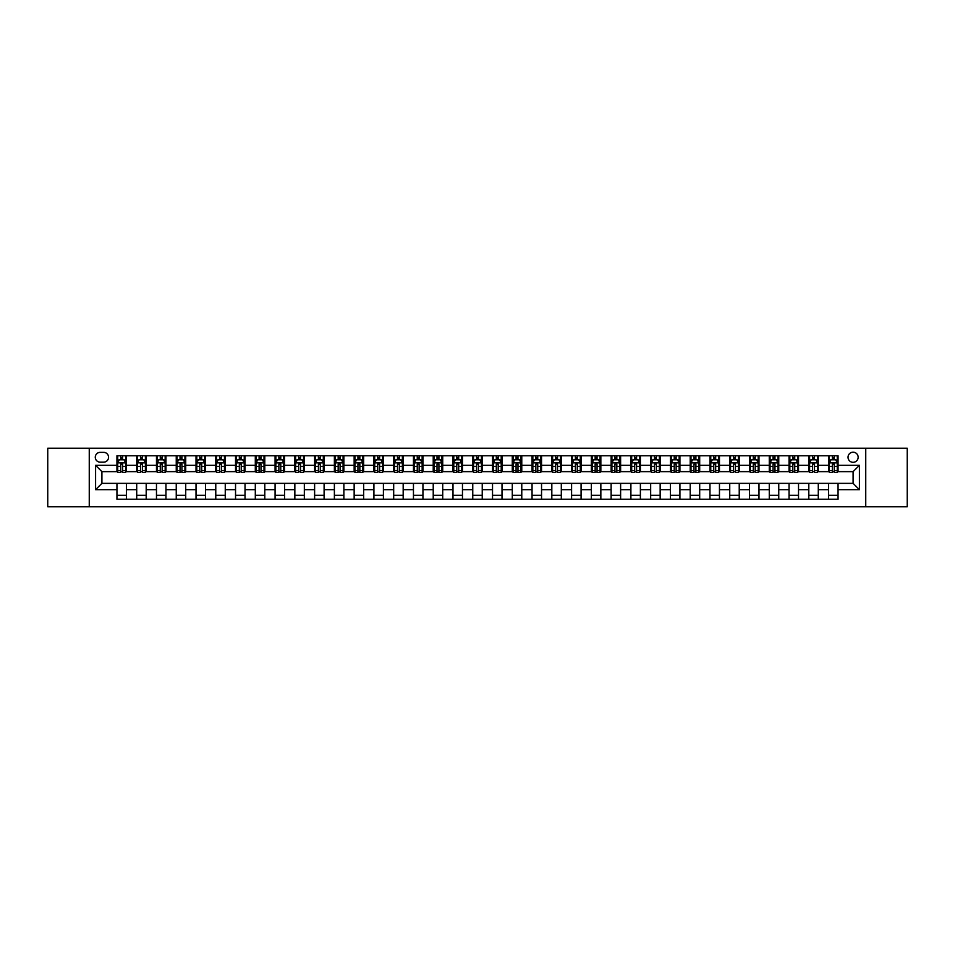 <?xml version="1.0" encoding="UTF-8"?>
<svg xmlns="http://www.w3.org/2000/svg" width="955" height="955" viewBox="0 0 955 955"><rect width="100%" height="100%" fill="white"/><g stroke="black" fill="none" stroke-linecap="round" stroke-linejoin="round"><path stroke-width="1.43" d="M853.09 452.193A5.062 5.062 0 0 0 848.028 457.254A5.062 5.062 0 0 0 853.09 462.315A5.062 5.062 0 0 0 858.151 457.254A5.062 5.062 0 0 0 853.09 452.193M865.743 506.759L907.25 506.759L907.25 448.241L865.743 448.241L865.743 506.759L89.257 506.759L89.257 448.241L47.75 448.241L47.75 506.759L89.257 506.759M100.18 462.16L103.653 462.16A4.906 4.906 0 0 0 108.56 457.254A4.906 4.906 0 0 0 103.653 452.36L100.18 452.36A4.906 4.906 0 0 0 95.273 457.254A4.906 4.906 0 0 0 100.18 462.16M865.743 448.241L89.257 448.241M116.94 489.676L95.584 489.676L95.584 465.324L116.94 465.324L116.94 471.651L101.91 471.651L101.91 483.349L116.94 483.349L116.94 499.25L838.06 499.25L838.06 483.349L853.09 483.349L853.09 471.651L838.06 471.651L838.06 465.324L859.416 465.324L859.416 489.676L838.06 489.676M838.06 465.324L838.06 455.75L116.94 455.75L116.94 465.324M828.57 455.75L828.57 471.651L829.37 471.651M832.366 471.651L834.264 471.651M837.272 471.651L838.06 471.651M828.57 471.651L817.504 471.651M808.801 455.75L808.801 471.651L809.601 471.651M812.598 471.651L814.496 471.651M808.801 471.651L797.735 471.651M789.045 455.75L789.045 471.651L789.833 471.651M792.829 471.651L794.727 471.651M789.045 471.651L777.967 471.651M769.276 455.75L769.276 471.651L770.064 471.651M773.073 471.651L774.959 471.651M769.276 471.651L758.198 471.651M749.508 455.75L749.508 471.651L750.296 471.651M753.304 471.651L755.202 471.651M749.508 471.651L738.43 471.651M729.739 455.75L729.739 471.651L730.527 471.651M733.536 471.651L735.434 471.651M729.739 471.651L718.661 471.651M709.971 455.75L709.971 471.651L710.759 471.651M713.767 471.651L715.665 471.651M709.971 471.651L698.893 471.651M690.202 455.75L690.202 471.651L690.99 471.651M693.999 471.651L695.897 471.651M690.202 471.651L679.136 471.651M670.434 455.75L670.434 471.651L671.222 471.651M674.23 471.651L676.128 471.651M670.434 471.651L659.368 471.651M650.665 455.75L650.665 471.651L651.453 471.651M654.462 471.651L656.36 471.651M650.665 471.651L639.599 471.651M630.897 455.75L630.897 471.651L631.685 471.651M634.693 471.651L636.591 471.651M630.897 471.651L619.831 471.651M611.128 455.75L611.128 471.651L611.916 471.651M614.925 471.651L616.823 471.651M611.128 471.651L600.062 471.651M591.36 455.75L591.36 471.651L592.148 471.651M595.156 471.651L597.054 471.651M591.36 471.651L580.294 471.651M571.591 455.75L571.591 471.651L572.379 471.651M575.388 471.651L577.286 471.651M571.591 471.651L560.525 471.651M551.823 455.75L551.823 471.651L552.623 471.651M555.619 471.651L557.517 471.651M551.823 471.651L540.757 471.651M532.054 455.75L532.054 471.651L532.854 471.651M535.851 471.651L537.749 471.651M532.054 471.651L520.988 471.651M512.286 455.75L512.286 471.651L513.086 471.651M516.082 471.651L517.98 471.651M512.286 471.651L501.22 471.651M492.529 455.75L492.529 471.651L493.317 471.651M496.314 471.651L498.212 471.651M492.529 471.651L481.451 471.651M472.761 455.75L472.761 471.651L473.549 471.651M476.557 471.651L478.443 471.651M472.761 471.651L461.683 471.651M452.992 455.75L452.992 471.651L453.78 471.651M456.788 471.651L458.687 471.651M452.992 471.651L441.914 471.651M433.224 455.75L433.224 471.651L434.012 471.651M437.02 471.651L438.918 471.651M433.224 471.651L422.146 471.651M413.455 455.75L413.455 471.651L414.243 471.651M417.251 471.651L419.15 471.651M413.455 471.651L402.377 471.651M393.687 455.75L393.687 471.651L394.475 471.651M397.483 471.651L399.381 471.651M393.687 471.651L382.621 471.651M373.918 455.75L373.918 471.651L374.706 471.651M377.714 471.651L379.613 471.651M373.918 471.651L362.852 471.651M354.15 455.75L354.15 471.651L354.938 471.651M357.946 471.651L359.844 471.651M354.15 471.651L343.084 471.651M334.381 455.75L334.381 471.651L335.169 471.651M338.177 471.651L340.076 471.651M334.381 471.651L323.315 471.651M314.613 455.75L314.613 471.651L315.401 471.651M318.409 471.651L320.307 471.651M314.613 471.651L303.547 471.651M294.844 455.75L294.844 471.651L295.632 471.651M298.64 471.651L300.538 471.651M294.844 471.651L283.778 471.651M275.076 455.75L275.076 471.651L275.864 471.651M278.872 471.651L280.77 471.651M275.076 471.651L264.01 471.651M255.307 455.75L255.307 471.651L256.107 471.651M259.103 471.651L261.002 471.651M255.307 471.651L244.241 471.651M235.539 455.75L235.539 471.651L236.339 471.651M239.335 471.651L241.233 471.651M235.539 471.651L224.473 471.651M215.77 455.75L215.77 471.651L216.57 471.651M219.566 471.651L221.465 471.651M215.77 471.651L204.704 471.651M196.014 455.75L196.014 471.651L196.802 471.651M199.798 471.651L201.696 471.651M196.014 471.651L184.936 471.651M176.245 455.75L176.245 471.651L177.033 471.651M180.041 471.651L181.928 471.651M176.245 471.651L165.167 471.651M156.477 455.75L156.477 471.651L157.265 471.651M160.273 471.651L162.171 471.651M156.477 471.651L145.399 471.651M136.708 455.75L136.708 471.651L137.496 471.651M140.504 471.651L142.402 471.651M136.708 471.651L125.63 471.651M116.94 471.651L117.728 471.651M120.736 471.651L122.634 471.651M116.94 483.349L126.43 483.349L126.43 499.25M838.06 483.349L126.43 483.349M126.43 455.75L126.43 471.651M116.94 459.713L117.728 459.713M120.736 459.713L122.634 459.713M125.63 459.713L126.43 459.713M116.94 495.287L126.43 495.287M136.708 483.349L136.708 499.25M146.199 455.75L146.199 471.651M136.708 459.713L137.496 459.713M140.504 459.713L142.402 459.713M145.399 459.713L146.199 459.713M146.199 483.349L146.199 499.25M136.708 495.287L146.199 495.287M156.477 483.349L156.477 499.25M165.955 483.349L165.955 499.25M156.477 495.287L165.955 495.287M165.955 455.75L165.955 471.651M156.477 459.713L157.265 459.713M160.273 459.713L162.171 459.713M165.167 459.713L165.955 459.713M176.245 483.349L176.245 499.25M185.724 483.349L185.724 499.25M176.245 495.287L185.724 495.287M185.724 455.75L185.724 471.651M176.245 459.713L177.033 459.713M180.041 459.713L181.928 459.713M184.936 459.713L185.724 459.713M196.014 483.349L196.014 499.25M205.492 483.349L205.492 499.25M196.014 495.287L205.492 495.287M205.492 455.75L205.492 471.651M196.014 459.713L196.802 459.713M199.798 459.713L201.696 459.713M204.704 459.713L205.492 459.713M215.77 483.349L215.77 499.25M225.261 483.349L225.261 499.25M215.77 495.287L225.261 495.287M225.261 455.75L225.261 471.651M215.77 459.713L216.57 459.713M219.566 459.713L221.465 459.713M224.473 459.713L225.261 459.713M235.539 483.349L235.539 499.25M245.029 483.349L245.029 499.25M235.539 495.287L245.029 495.287M245.029 455.75L245.029 471.651M235.539 459.713L236.339 459.713M239.335 459.713L241.233 459.713M244.241 459.713L245.029 459.713M255.307 483.349L255.307 499.25M264.798 483.349L264.798 499.25M255.307 495.287L264.798 495.287M264.798 455.75L264.798 471.651M255.307 459.713L256.107 459.713M259.103 459.713L261.002 459.713M264.01 459.713L264.798 459.713M275.076 483.349L275.076 499.25M284.566 483.349L284.566 499.25M275.076 495.287L284.566 495.287M284.566 455.75L284.566 471.651M275.076 459.713L275.864 459.713M278.872 459.713L280.77 459.713M283.778 459.713L284.566 459.713M294.844 483.349L294.844 499.25M304.335 483.349L304.335 499.25M294.844 495.287L304.335 495.287M304.335 455.75L304.335 471.651M294.844 459.713L295.632 459.713M298.64 459.713L300.538 459.713M303.547 459.713L304.335 459.713M314.613 483.349L314.613 499.25M324.103 483.349L324.103 499.25M314.613 495.287L324.103 495.287M324.103 455.75L324.103 471.651M314.613 459.713L315.401 459.713M318.409 459.713L320.307 459.713M323.315 459.713L324.103 459.713M334.381 483.349L334.381 499.25M343.872 483.349L343.872 499.25M334.381 495.287L343.872 495.287M343.872 455.75L343.872 471.651M334.381 459.713L335.169 459.713M338.177 459.713L340.076 459.713M343.084 459.713L343.872 459.713M354.15 483.349L354.15 499.25M363.64 483.349L363.64 499.25M354.15 495.287L363.64 495.287M363.64 455.75L363.64 471.651M354.15 459.713L354.938 459.713M357.946 459.713L359.844 459.713M362.852 459.713L363.64 459.713M373.918 483.349L373.918 499.25M383.409 483.349L383.409 499.25M373.918 495.287L383.409 495.287M383.409 455.75L383.409 471.651M373.918 459.713L374.706 459.713M377.714 459.713L379.613 459.713M382.621 459.713L383.409 459.713M393.687 483.349L393.687 499.25M403.177 483.349L403.177 499.25M393.687 495.287L403.177 495.287M403.177 455.75L403.177 471.651M393.687 459.713L394.475 459.713M397.483 459.713L399.381 459.713M402.377 459.713L403.177 459.713M413.455 483.349L413.455 499.25M422.946 483.349L422.946 499.25M413.455 495.287L422.946 495.287M422.946 455.75L422.946 471.651M413.455 459.713L414.243 459.713M417.251 459.713L419.15 459.713M422.146 459.713L422.946 459.713M433.224 483.349L433.224 499.25M442.714 483.349L442.714 499.25M433.224 495.287L442.714 495.287M442.714 455.75L442.714 471.651M433.224 459.713L434.012 459.713M437.02 459.713L438.918 459.713M441.914 459.713L442.714 459.713M452.992 483.349L452.992 499.25M462.471 483.349L462.471 499.25M452.992 495.287L462.471 495.287M462.471 455.75L462.471 471.651M452.992 459.713L453.78 459.713M456.788 459.713L458.687 459.713M461.683 459.713L462.471 459.713M472.761 483.349L472.761 499.25M482.239 483.349L482.239 499.25M472.761 495.287L482.239 495.287M482.239 455.75L482.239 471.651M472.761 459.713L473.549 459.713M476.557 459.713L478.443 459.713M481.451 459.713L482.239 459.713M492.529 483.349L492.529 499.25M502.008 483.349L502.008 499.25M492.529 495.287L502.008 495.287M502.008 455.75L502.008 471.651M492.529 459.713L493.317 459.713M496.314 459.713L498.212 459.713M501.22 459.713L502.008 459.713M512.286 483.349L512.286 499.25M521.776 483.349L521.776 499.25M512.286 495.287L521.776 495.287M521.776 455.75L521.776 471.651M512.286 459.713L513.086 459.713M516.082 459.713L517.98 459.713M520.988 459.713L521.776 459.713M532.054 483.349L532.054 499.25M541.545 483.349L541.545 499.25M532.054 495.287L541.545 495.287M541.545 455.75L541.545 471.651M532.054 459.713L532.854 459.713M535.851 459.713L537.749 459.713M540.757 459.713L541.545 459.713M551.823 483.349L551.823 499.25M561.313 483.349L561.313 499.25M551.823 495.287L561.313 495.287M561.313 455.75L561.313 471.651M551.823 459.713L552.623 459.713M555.619 459.713L557.517 459.713M560.525 459.713L561.313 459.713M571.591 483.349L571.591 499.25M581.082 483.349L581.082 499.25M571.591 495.287L581.082 495.287M581.082 455.75L581.082 471.651M571.591 459.713L572.379 459.713M575.388 459.713L577.286 459.713M580.294 459.713L581.082 459.713M591.36 483.349L591.36 499.25M600.85 483.349L600.85 499.25M591.36 495.287L600.85 495.287M600.85 455.75L600.85 471.651M591.36 459.713L592.148 459.713M595.156 459.713L597.054 459.713M600.062 459.713L600.85 459.713M611.128 483.349L611.128 499.25M620.619 483.349L620.619 499.25M611.128 495.287L620.619 495.287M620.619 455.75L620.619 471.651M611.128 459.713L611.916 459.713M614.925 459.713L616.823 459.713M619.831 459.713L620.619 459.713M630.897 483.349L630.897 499.25M640.387 483.349L640.387 499.25M630.897 495.287L640.387 495.287M640.387 455.75L640.387 471.651M630.897 459.713L631.685 459.713M634.693 459.713L636.591 459.713M639.599 459.713L640.387 459.713M650.665 483.349L650.665 499.25M660.156 483.349L660.156 499.25M650.665 495.287L660.156 495.287M660.156 455.75L660.156 471.651M650.665 459.713L651.453 459.713M654.462 459.713L656.36 459.713M659.368 459.713L660.156 459.713M670.434 483.349L670.434 499.25M679.924 483.349L679.924 499.25M670.434 495.287L679.924 495.287M679.924 455.75L679.924 471.651M670.434 459.713L671.222 459.713M674.23 459.713L676.128 459.713M679.136 459.713L679.924 459.713M690.202 483.349L690.202 499.25M699.693 483.349L699.693 499.25M690.202 495.287L699.693 495.287M699.693 455.75L699.693 471.651M690.202 459.713L690.99 459.713M693.999 459.713L695.897 459.713M698.893 459.713L699.693 459.713M709.971 483.349L709.971 499.25M719.461 483.349L719.461 499.25M709.971 495.287L719.461 495.287M719.461 455.75L719.461 471.651M709.971 459.713L710.759 459.713M713.767 459.713L715.665 459.713M718.661 459.713L719.461 459.713M729.739 483.349L729.739 499.25M739.23 483.349L739.23 499.25M729.739 495.287L739.23 495.287M739.23 455.75L739.23 471.651M729.739 459.713L730.527 459.713M733.536 459.713L735.434 459.713M738.43 459.713L739.23 459.713M749.508 483.349L749.508 499.25M758.986 483.349L758.986 499.25M749.508 495.287L758.986 495.287M758.986 455.75L758.986 471.651M749.508 459.713L750.296 459.713M753.304 459.713L755.202 459.713M758.198 459.713L758.986 459.713M769.276 483.349L769.276 499.25M778.755 483.349L778.755 499.25M769.276 495.287L778.755 495.287M778.755 455.75L778.755 471.651M769.276 459.713L770.064 459.713M773.073 459.713L774.959 459.713M777.967 459.713L778.755 459.713M789.045 483.349L789.045 499.25M798.523 483.349L798.523 499.25M789.045 495.287L798.523 495.287M798.523 455.75L798.523 471.651M789.045 459.713L789.833 459.713M792.829 459.713L794.727 459.713M797.735 459.713L798.523 459.713M808.801 483.349L808.801 499.25M818.292 483.349L818.292 499.25M808.801 495.287L818.292 495.287M818.292 455.75L818.292 471.651M808.801 459.713L809.601 459.713M812.598 459.713L814.496 459.713M817.504 459.713L818.292 459.713M828.57 483.349L828.57 499.25M828.57 495.287L838.06 495.287M828.57 459.713L829.37 459.713M832.366 459.713L834.264 459.713M837.272 459.713L838.06 459.713M101.91 471.651L95.584 465.324M101.91 483.349L95.584 489.676M859.416 465.324L853.09 471.651M859.416 489.676L853.09 483.349M122.634 457.815L120.736 457.815M125.63 470.612L122.634 470.612L122.634 472.594L125.63 472.594L125.63 462.948L124.055 459.785L119.303 459.785L117.728 462.948L117.728 472.594L120.736 472.594L120.736 470.612L117.728 470.612M117.728 462.948L117.728 455.75M125.63 462.948L125.63 455.75M120.736 459.785L120.736 455.75M122.634 455.75L122.634 459.785M122.634 470.612L122.634 464.142L120.736 464.142L120.736 470.612M142.402 457.815L140.504 457.815M145.399 470.612L142.402 470.612L142.402 472.594L145.399 472.594L145.399 462.948L143.823 459.785L139.072 459.785L137.496 462.948L137.496 472.594L140.504 472.594L140.504 470.612L137.496 470.612M137.496 462.948L137.496 455.75M145.399 462.948L145.399 455.75M140.504 459.785L140.504 455.75M142.402 455.75L142.402 459.785M142.402 470.612L142.402 464.142L140.504 464.142L140.504 470.612M162.171 457.815L160.273 457.815M165.167 470.612L162.171 470.612L162.171 472.594L165.167 472.594L165.167 462.948L163.591 459.785L158.84 459.785L157.265 462.948L157.265 472.594L160.273 472.594L160.273 470.612L157.265 470.612M157.265 462.948L157.265 455.75M165.167 462.948L165.167 455.75M160.273 459.785L160.273 455.75M162.171 455.75L162.171 459.785M162.171 470.612L162.171 464.142L160.273 464.142L160.273 470.612M181.928 457.815L180.041 457.815M184.936 470.612L181.928 470.612L181.928 472.594L184.936 472.594L184.936 462.948L183.36 459.785L178.609 459.785L177.033 462.948L177.033 472.594L180.041 472.594L180.041 470.612L177.033 470.612M177.033 462.948L177.033 455.75M184.936 462.948L184.936 455.75M180.041 459.785L180.041 455.75M181.928 455.75L181.928 459.785M181.928 470.612L181.928 464.142L180.041 464.142L180.041 470.612M201.696 457.815L199.798 457.815M204.704 470.612L201.696 470.612L201.696 472.594L204.704 472.594L204.704 462.948L203.129 459.785L198.377 459.785L196.802 462.948L196.802 472.594L199.798 472.594L199.798 470.612L196.802 470.612M196.802 462.948L196.802 455.75M204.704 462.948L204.704 455.75M199.798 459.785L199.798 455.75M201.696 455.75L201.696 459.785M201.696 470.612L201.696 464.142L199.798 464.142L199.798 470.612M221.465 457.815L219.566 457.815M224.473 470.612L221.465 470.612L221.465 472.594L224.473 472.594L224.473 462.948L222.897 459.785L218.146 459.785L216.57 462.948L216.57 472.594L219.566 472.594L219.566 470.612L216.57 470.612M216.57 462.948L216.57 455.75M224.473 462.948L224.473 455.75M219.566 459.785L219.566 455.75M221.465 455.75L221.465 459.785M221.465 470.612L221.465 464.142L219.566 464.142L219.566 470.612M241.233 457.815L239.335 457.815M244.241 470.612L241.233 470.612L241.233 472.594L244.241 472.594L244.241 462.948L242.666 459.785L237.914 459.785L236.339 462.948L236.339 472.594L239.335 472.594L239.335 470.612L236.339 470.612M236.339 462.948L236.339 455.75M244.241 462.948L244.241 455.75M239.335 459.785L239.335 455.75M241.233 455.75L241.233 459.785M241.233 470.612L241.233 464.142L239.335 464.142L239.335 470.612M261.002 457.815L259.103 457.815M264.01 470.612L261.002 470.612L261.002 472.594L264.01 472.594L264.01 462.948L262.422 459.785L257.683 459.785L256.107 462.948L256.107 472.594L259.103 472.594L259.103 470.612L256.107 470.612M256.107 462.948L256.107 455.75M264.01 462.948L264.01 455.75M259.103 459.785L259.103 455.75M261.002 455.75L261.002 459.785M261.002 470.612L261.002 464.142L259.103 464.142L259.103 470.612M280.77 457.815L278.872 457.815M283.778 470.612L280.77 470.612L280.77 472.594L283.778 472.594L283.778 462.948L282.191 459.785L277.451 459.785L275.864 462.948L275.864 472.594L278.872 472.594L278.872 470.612L275.864 470.612M275.864 462.948L275.864 455.75M283.778 462.948L283.778 455.75M278.872 459.785L278.872 455.75M280.77 455.75L280.77 459.785M280.77 470.612L280.77 464.142L278.872 464.142L278.872 470.612M300.538 457.815L298.64 457.815M303.547 470.612L300.538 470.612L300.538 472.594L303.547 472.594L303.547 462.948L301.959 459.785L297.22 459.785L295.632 462.948L295.632 472.594L298.64 472.594L298.64 470.612L295.632 470.612M295.632 462.948L295.632 455.75M303.547 462.948L303.547 455.75M298.64 459.785L298.64 455.75M300.538 455.75L300.538 459.785M300.538 470.612L300.538 464.142L298.64 464.142L298.64 470.612M320.307 457.815L318.409 457.815M323.315 470.612L320.307 470.612L320.307 472.594L323.315 472.594L323.315 462.948L321.728 459.785L316.988 459.785L315.401 462.948L315.401 472.594L318.409 472.594L318.409 470.612L315.401 470.612M315.401 462.948L315.401 455.75M323.315 462.948L323.315 455.75M318.409 459.785L318.409 455.75M320.307 455.75L320.307 459.785M320.307 470.612L320.307 464.142L318.409 464.142L318.409 470.612M340.076 457.815L338.177 457.815M343.084 470.612L340.076 470.612L340.076 472.594L343.084 472.594L343.084 462.948L341.496 459.785L336.757 459.785L335.169 462.948L335.169 472.594L338.177 472.594L338.177 470.612L335.169 470.612M335.169 462.948L335.169 455.75M343.084 462.948L343.084 455.75M338.177 459.785L338.177 455.75M340.076 455.75L340.076 459.785M340.076 470.612L340.076 464.142L338.177 464.142L338.177 470.612M359.844 457.815L357.946 457.815M362.852 470.612L359.844 470.612L359.844 472.594L362.852 472.594L362.852 462.948L361.265 459.785L356.525 459.785L354.938 462.948L354.938 472.594L357.946 472.594L357.946 470.612L354.938 470.612M354.938 462.948L354.938 455.75M362.852 462.948L362.852 455.75M357.946 459.785L357.946 455.75M359.844 455.75L359.844 459.785M359.844 470.612L359.844 464.142L357.946 464.142L357.946 470.612M379.613 457.815L377.714 457.815M382.621 470.612L379.613 470.612L379.613 472.594L382.621 472.594L382.621 462.948L381.033 459.785L376.294 459.785L374.706 462.948L374.706 472.594L377.714 472.594L377.714 470.612L374.706 470.612M374.706 462.948L374.706 455.75M382.621 462.948L382.621 455.75M377.714 459.785L377.714 455.75M379.613 455.75L379.613 459.785M379.613 470.612L379.613 464.142L377.714 464.142L377.714 470.612M399.381 457.815L397.483 457.815M402.377 470.612L399.381 470.612L399.381 472.594L402.377 472.594L402.377 462.948L400.802 459.785L396.062 459.785L394.475 462.948L394.475 472.594L397.483 472.594L397.483 470.612L394.475 470.612M394.475 462.948L394.475 455.75M402.377 462.948L402.377 455.75M397.483 459.785L397.483 455.75M399.381 455.75L399.381 459.785M399.381 470.612L399.381 464.142L397.483 464.142L397.483 470.612M419.15 457.815L417.251 457.815M422.146 470.612L419.15 470.612L419.15 472.594L422.146 472.594L422.146 462.948L420.57 459.785L415.819 459.785L414.243 462.948L414.243 472.594L417.251 472.594L417.251 470.612L414.243 470.612M414.243 462.948L414.243 455.75M422.146 462.948L422.146 455.75M417.251 459.785L417.251 455.75M419.15 455.75L419.15 459.785M419.15 470.612L419.15 464.142L417.251 464.142L417.251 470.612M438.918 457.815L437.02 457.815M441.914 470.612L438.918 470.612L438.918 472.594L441.914 472.594L441.914 462.948L440.339 459.785L435.587 459.785L434.012 462.948L434.012 472.594L437.02 472.594L437.02 470.612L434.012 470.612M434.012 462.948L434.012 455.75M441.914 462.948L441.914 455.75M437.02 459.785L437.02 455.75M438.918 455.75L438.918 459.785M438.918 470.612L438.918 464.142L437.02 464.142L437.02 470.612M458.687 457.815L456.788 457.815M461.683 470.612L458.687 470.612L458.687 472.594L461.683 472.594L461.683 462.948L460.107 459.785L455.356 459.785L453.78 462.948L453.78 472.594L456.788 472.594L456.788 470.612L453.78 470.612M453.78 462.948L453.78 455.75M461.683 462.948L461.683 455.75M456.788 459.785L456.788 455.75M458.687 455.75L458.687 459.785M458.687 470.612L458.687 464.142L456.788 464.142L456.788 470.612M478.443 457.815L476.557 457.815M481.451 470.612L478.443 470.612L478.443 472.594L481.451 472.594L481.451 462.948L479.876 459.785L475.124 459.785L473.549 462.948L473.549 472.594L476.557 472.594L476.557 470.612L473.549 470.612M473.549 462.948L473.549 455.75M481.451 462.948L481.451 455.75M476.557 459.785L476.557 455.75M478.443 455.75L478.443 459.785M478.443 470.612L478.443 464.142L476.557 464.142L476.557 470.612M498.212 457.815L496.314 457.815M501.22 470.612L498.212 470.612L498.212 472.594L501.22 472.594L501.22 462.948L499.644 459.785L494.893 459.785L493.317 462.948L493.317 472.594L496.314 472.594L496.314 470.612L493.317 470.612M493.317 462.948L493.317 455.75M501.22 462.948L501.22 455.75M496.314 459.785L496.314 455.75M498.212 455.75L498.212 459.785M498.212 470.612L498.212 464.142L496.314 464.142L496.314 470.612M517.98 457.815L516.082 457.815M520.988 470.612L517.98 470.612L517.98 472.594L520.988 472.594L520.988 462.948L519.413 459.785L514.661 459.785L513.086 462.948L513.086 472.594L516.082 472.594L516.082 470.612L513.086 470.612M513.086 462.948L513.086 455.75M520.988 462.948L520.988 455.75M516.082 459.785L516.082 455.75M517.98 455.75L517.98 459.785M517.98 470.612L517.98 464.142L516.082 464.142L516.082 470.612M537.749 457.815L535.851 457.815M540.757 470.612L537.749 470.612L537.749 472.594L540.757 472.594L540.757 462.948L539.181 459.785L534.43 459.785L532.854 462.948L532.854 472.594L535.851 472.594L535.851 470.612L532.854 470.612M532.854 462.948L532.854 455.75M540.757 462.948L540.757 455.75M535.851 459.785L535.851 455.75M537.749 455.75L537.749 459.785M537.749 470.612L537.749 464.142L535.851 464.142L535.851 470.612M557.517 457.815L555.619 457.815M560.525 470.612L557.517 470.612L557.517 472.594L560.525 472.594L560.525 462.948L558.938 459.785L554.198 459.785L552.623 462.948L552.623 472.594L555.619 472.594L555.619 470.612L552.623 470.612M552.623 462.948L552.623 455.75M560.525 462.948L560.525 455.75M555.619 459.785L555.619 455.75M557.517 455.75L557.517 459.785M557.517 470.612L557.517 464.142L555.619 464.142L555.619 470.612M577.286 457.815L575.388 457.815M580.294 470.612L577.286 470.612L577.286 472.594L580.294 472.594L580.294 462.948L578.706 459.785L573.967 459.785L572.379 462.948L572.379 472.594L575.388 472.594L575.388 470.612L572.379 470.612M572.379 462.948L572.379 455.75M580.294 462.948L580.294 455.75M575.388 459.785L575.388 455.75M577.286 455.75L577.286 459.785M577.286 470.612L577.286 464.142L575.388 464.142L575.388 470.612M597.054 457.815L595.156 457.815M600.062 470.612L597.054 470.612L597.054 472.594L600.062 472.594L600.062 462.948L598.475 459.785L593.735 459.785L592.148 462.948L592.148 472.594L595.156 472.594L595.156 470.612L592.148 470.612M592.148 462.948L592.148 455.75M600.062 462.948L600.062 455.75M595.156 459.785L595.156 455.75M597.054 455.75L597.054 459.785M597.054 470.612L597.054 464.142L595.156 464.142L595.156 470.612M616.823 457.815L614.925 457.815M619.831 470.612L616.823 470.612L616.823 472.594L619.831 472.594L619.831 462.948L618.243 459.785L613.504 459.785L611.916 462.948L611.916 472.594L614.925 472.594L614.925 470.612L611.916 470.612M611.916 462.948L611.916 455.75M619.831 462.948L619.831 455.75M614.925 459.785L614.925 455.75M616.823 455.75L616.823 459.785M616.823 470.612L616.823 464.142L614.925 464.142L614.925 470.612M636.591 457.815L634.693 457.815M639.599 470.612L636.591 470.612L636.591 472.594L639.599 472.594L639.599 462.948L638.012 459.785L633.272 459.785L631.685 462.948L631.685 472.594L634.693 472.594L634.693 470.612L631.685 470.612M631.685 462.948L631.685 455.75M639.599 462.948L639.599 455.75M634.693 459.785L634.693 455.75M636.591 455.75L636.591 459.785M636.591 470.612L636.591 464.142L634.693 464.142L634.693 470.612M656.36 457.815L654.462 457.815M659.368 470.612L656.36 470.612L656.36 472.594L659.368 472.594L659.368 462.948L657.78 459.785L653.041 459.785L651.453 462.948L651.453 472.594L654.462 472.594L654.462 470.612L651.453 470.612M651.453 462.948L651.453 455.75M659.368 462.948L659.368 455.75M654.462 459.785L654.462 455.75M656.36 455.75L656.36 459.785M656.36 470.612L656.36 464.142L654.462 464.142L654.462 470.612M676.128 457.815L674.23 457.815M679.136 470.612L676.128 470.612L676.128 472.594L679.136 472.594L679.136 462.948L677.549 459.785L672.809 459.785L671.222 462.948L671.222 472.594L674.23 472.594L674.23 470.612L671.222 470.612M671.222 462.948L671.222 455.75M679.136 462.948L679.136 455.75M674.23 459.785L674.23 455.75M676.128 455.75L676.128 459.785M676.128 470.612L676.128 464.142L674.23 464.142L674.23 470.612M695.897 457.815L693.999 457.815M698.893 470.612L695.897 470.612L695.897 472.594L698.893 472.594L698.893 462.948L697.317 459.785L692.578 459.785L690.99 462.948L690.99 472.594L693.999 472.594L693.999 470.612L690.99 470.612M690.99 462.948L690.99 455.75M698.893 462.948L698.893 455.75M693.999 459.785L693.999 455.75M695.897 455.75L695.897 459.785M695.897 470.612L695.897 464.142L693.999 464.142L693.999 470.612M715.665 457.815L713.767 457.815M718.661 470.612L715.665 470.612L715.665 472.594L718.661 472.594L718.661 462.948L717.086 459.785L712.335 459.785L710.759 462.948L710.759 472.594L713.767 472.594L713.767 470.612L710.759 470.612M710.759 462.948L710.759 455.75M718.661 462.948L718.661 455.75M713.767 459.785L713.767 455.75M715.665 455.75L715.665 459.785M715.665 470.612L715.665 464.142L713.767 464.142L713.767 470.612M735.434 457.815L733.536 457.815M738.43 470.612L735.434 470.612L735.434 472.594L738.43 472.594L738.43 462.948L736.854 459.785L732.103 459.785L730.527 462.948L730.527 472.594L733.536 472.594L733.536 470.612L730.527 470.612M730.527 462.948L730.527 455.75M738.43 462.948L738.43 455.75M733.536 459.785L733.536 455.75M735.434 455.75L735.434 459.785M735.434 470.612L735.434 464.142L733.536 464.142L733.536 470.612M755.202 457.815L753.304 457.815M758.198 470.612L755.202 470.612L755.202 472.594L758.198 472.594L758.198 462.948L756.623 459.785L751.872 459.785L750.296 462.948L750.296 472.594L753.304 472.594L753.304 470.612L750.296 470.612M750.296 462.948L750.296 455.75M758.198 462.948L758.198 455.75M753.304 459.785L753.304 455.75M755.202 455.75L755.202 459.785M755.202 470.612L755.202 464.142L753.304 464.142L753.304 470.612M774.959 457.815L773.073 457.815M777.967 470.612L774.959 470.612L774.959 472.594L777.967 472.594L777.967 462.948L776.391 459.785L771.64 459.785L770.064 462.948L770.064 472.594L773.073 472.594L773.073 470.612L770.064 470.612M770.064 462.948L770.064 455.75M777.967 462.948L777.967 455.75M773.073 459.785L773.073 455.75M774.959 455.75L774.959 459.785M774.959 470.612L774.959 464.142L773.073 464.142L773.073 470.612M794.727 457.815L792.829 457.815M797.735 470.612L794.727 470.612L794.727 472.594L797.735 472.594L797.735 462.948L796.16 459.785L791.409 459.785L789.833 462.948L789.833 472.594L792.829 472.594L792.829 470.612L789.833 470.612M789.833 462.948L789.833 455.75M797.735 462.948L797.735 455.75M792.829 459.785L792.829 455.75M794.727 455.75L794.727 459.785M794.727 470.612L794.727 464.142L792.829 464.142L792.829 470.612M814.496 457.815L812.598 457.815M817.504 470.612L814.496 470.612L814.496 472.594L817.504 472.594L817.504 462.948L815.928 459.785L811.177 459.785L809.601 462.948L809.601 472.594L812.598 472.594L812.598 470.612L809.601 470.612M809.601 462.948L809.601 455.75M817.504 462.948L817.504 455.75M812.598 459.785L812.598 455.75M814.496 455.75L814.496 459.785M814.496 470.612L814.496 464.142L812.598 464.142L812.598 470.612M834.264 457.815L832.366 457.815M837.272 470.612L834.264 470.612L834.264 472.594L837.272 472.594L837.272 462.948L835.697 459.785L830.946 459.785L829.37 462.948L829.37 472.594L832.366 472.594L832.366 470.612L829.37 470.612M829.37 462.948L829.37 455.75M837.272 462.948L837.272 455.75M832.366 459.785L832.366 455.75M834.264 455.75L834.264 459.785M834.264 470.612L834.264 464.142L832.366 464.142L832.366 470.612M136.708 489.676L126.43 489.676M136.708 465.324L126.43 465.324M156.477 465.324L146.199 465.324M156.477 489.676L146.199 489.676M176.245 465.324L165.955 465.324M176.245 489.676L165.955 489.676M196.014 465.324L185.724 465.324M196.014 489.676L185.724 489.676M215.77 465.324L205.492 465.324M215.77 489.676L205.492 489.676M235.539 465.324L225.261 465.324M235.539 489.676L225.261 489.676M255.307 465.324L245.029 465.324M255.307 489.676L245.029 489.676M275.076 465.324L264.798 465.324M275.076 489.676L264.798 489.676M294.844 465.324L284.566 465.324M294.844 489.676L284.566 489.676M314.613 465.324L304.335 465.324M314.613 489.676L304.335 489.676M334.381 465.324L324.103 465.324M334.381 489.676L324.103 489.676M354.15 465.324L343.872 465.324M354.15 489.676L343.872 489.676M373.918 465.324L363.64 465.324M373.918 489.676L363.64 489.676M393.687 465.324L383.409 465.324M393.687 489.676L383.409 489.676M413.455 465.324L403.177 465.324M413.455 489.676L403.177 489.676M433.224 465.324L422.946 465.324M433.224 489.676L422.946 489.676M452.992 465.324L442.714 465.324M452.992 489.676L442.714 489.676M472.761 465.324L462.471 465.324M472.761 489.676L462.471 489.676M492.529 465.324L482.239 465.324M492.529 489.676L482.239 489.676M512.286 465.324L502.008 465.324M512.286 489.676L502.008 489.676M532.054 465.324L521.776 465.324M532.054 489.676L521.776 489.676M551.823 465.324L541.545 465.324M551.823 489.676L541.545 489.676M571.591 465.324L561.313 465.324M571.591 489.676L561.313 489.676M591.36 465.324L581.082 465.324M591.36 489.676L581.082 489.676M611.128 465.324L600.85 465.324M611.128 489.676L600.85 489.676M630.897 465.324L620.619 465.324M630.897 489.676L620.619 489.676M650.665 465.324L640.387 465.324M650.665 489.676L640.387 489.676M670.434 465.324L660.156 465.324M670.434 489.676L660.156 489.676M690.202 465.324L679.924 465.324M690.202 489.676L679.924 489.676M709.971 465.324L699.693 465.324M709.971 489.676L699.693 489.676M729.739 465.324L719.461 465.324M729.739 489.676L719.461 489.676M749.508 465.324L739.23 465.324M749.508 489.676L739.23 489.676M769.276 465.324L758.986 465.324M769.276 489.676L758.986 489.676M789.045 465.324L778.755 465.324M789.045 489.676L778.755 489.676M808.801 465.324L798.523 465.324M808.801 489.676L798.523 489.676M828.57 465.324L818.292 465.324M828.57 489.676L818.292 489.676M125.594 462.877L117.763 462.877M117.728 459.976L119.22 459.976M124.15 459.976L125.63 459.976M120.736 466.374L117.728 466.374M125.63 466.374L122.634 466.374M122.634 458.818L120.736 458.818M145.363 462.877L137.532 462.877M137.496 459.976L138.976 459.976M143.919 459.976L145.399 459.976M140.504 466.374L137.496 466.374M145.399 466.374L142.402 466.374M142.402 458.818L140.504 458.818M165.131 462.877L157.3 462.877M157.265 459.976L158.745 459.976M163.687 459.976L165.167 459.976M160.273 466.374L157.265 466.374M165.167 466.374L162.171 466.374M162.171 458.818L160.273 458.818M184.9 462.877L177.069 462.877M177.033 459.976L178.513 459.976M183.456 459.976L184.936 459.976M180.041 466.374L177.033 466.374M184.936 466.374L181.928 466.374M181.928 458.818L180.041 458.818M204.668 462.877L196.837 462.877M196.802 459.976L198.282 459.976M203.224 459.976L204.704 459.976M199.798 466.374L196.802 466.374M204.704 466.374L201.696 466.374M201.696 458.818L199.798 458.818M224.437 462.877L216.606 462.877M216.57 459.976L218.05 459.976M222.993 459.976L224.473 459.976M219.566 466.374L216.57 466.374M224.473 466.374L221.465 466.374M221.465 458.818L219.566 458.818M244.205 462.877L236.374 462.877M236.339 459.976L237.819 459.976M242.749 459.976L244.241 459.976M239.335 466.374L236.339 466.374M244.241 466.374L241.233 466.374M241.233 458.818L239.335 458.818M263.974 462.877L256.143 462.877M256.107 459.976L257.587 459.976M262.518 459.976L264.01 459.976M259.103 466.374L256.107 466.374M264.01 466.374L261.002 466.374M261.002 458.818L259.103 458.818M283.742 462.877L275.911 462.877M275.864 459.976L277.356 459.976M282.286 459.976L283.778 459.976M278.872 466.374L275.864 466.374M283.778 466.374L280.77 466.374M280.77 458.818L278.872 458.818M303.499 462.877L295.68 462.877M295.632 459.976L297.124 459.976M302.055 459.976L303.547 459.976M298.64 466.374L295.632 466.374M303.547 466.374L300.538 466.374M300.538 458.818L298.64 458.818M323.268 462.877L315.448 462.877M315.401 459.976L316.893 459.976M321.823 459.976L323.315 459.976M318.409 466.374L315.401 466.374M323.315 466.374L320.307 466.374M320.307 458.818L318.409 458.818M343.036 462.877L335.217 462.877M335.169 459.976L336.661 459.976M341.592 459.976L343.084 459.976M338.177 466.374L335.169 466.374M343.084 466.374L340.076 466.374M340.076 458.818L338.177 458.818M362.805 462.877L354.985 462.877M354.938 459.976L356.43 459.976M361.36 459.976L362.852 459.976M357.946 466.374L354.938 466.374M362.852 466.374L359.844 466.374M359.844 458.818L357.946 458.818M382.573 462.877L374.742 462.877M374.706 459.976L376.198 459.976M381.129 459.976L382.621 459.976M377.714 466.374L374.706 466.374M382.621 466.374L379.613 466.374M379.613 458.818L377.714 458.818M402.342 462.877L394.511 462.877M394.475 459.976L395.967 459.976M400.897 459.976L402.377 459.976M397.483 466.374L394.475 466.374M402.377 466.374L399.381 466.374M399.381 458.818L397.483 458.818M422.11 462.877L414.279 462.877M414.243 459.976L415.735 459.976M420.666 459.976L422.146 459.976M417.251 466.374L414.243 466.374M422.146 466.374L419.15 466.374M419.15 458.818L417.251 458.818M441.879 462.877L434.048 462.877M434.012 459.976L435.492 459.976M440.434 459.976L441.914 459.976M437.02 466.374L434.012 466.374M441.914 466.374L438.918 466.374M438.918 458.818L437.02 458.818M461.647 462.877L453.816 462.877M453.78 459.976L455.26 459.976M460.203 459.976L461.683 459.976M456.788 466.374L453.78 466.374M461.683 466.374L458.687 466.374M458.687 458.818L456.788 458.818M481.416 462.877L473.585 462.877M473.549 459.976L475.029 459.976M479.971 459.976L481.451 459.976M476.557 466.374L473.549 466.374M481.451 466.374L478.443 466.374M478.443 458.818L476.557 458.818M501.184 462.877L493.353 462.877M493.317 459.976L494.797 459.976M499.74 459.976L501.22 459.976M496.314 466.374L493.317 466.374M501.22 466.374L498.212 466.374M498.212 458.818L496.314 458.818M520.952 462.877L513.121 462.877M513.086 459.976L514.566 459.976M519.508 459.976L520.988 459.976M516.082 466.374L513.086 466.374M520.988 466.374L517.98 466.374M517.98 458.818L516.082 458.818M540.721 462.877L532.89 462.877M532.854 459.976L534.334 459.976M539.265 459.976L540.757 459.976M535.851 466.374L532.854 466.374M540.757 466.374L537.749 466.374M537.749 458.818L535.851 458.818M560.49 462.877L552.659 462.877M552.623 459.976L554.103 459.976M559.033 459.976L560.525 459.976M555.619 466.374L552.623 466.374M560.525 466.374L557.517 466.374M557.517 458.818L555.619 458.818M580.258 462.877L572.427 462.877M572.379 459.976L573.871 459.976M578.802 459.976L580.294 459.976M575.388 466.374L572.379 466.374M580.294 466.374L577.286 466.374M577.286 458.818L575.388 458.818M600.015 462.877L592.196 462.877M592.148 459.976L593.64 459.976M598.57 459.976L600.062 459.976M595.156 466.374L592.148 466.374M600.062 466.374L597.054 466.374M597.054 458.818L595.156 458.818M619.783 462.877L611.964 462.877M611.916 459.976L613.408 459.976M618.339 459.976L619.831 459.976M614.925 466.374L611.916 466.374M619.831 466.374L616.823 466.374M616.823 458.818L614.925 458.818M639.552 462.877L631.733 462.877M631.685 459.976L633.177 459.976M638.107 459.976L639.599 459.976M634.693 466.374L631.685 466.374M639.599 466.374L636.591 466.374M636.591 458.818L634.693 458.818M659.32 462.877L651.501 462.877M651.453 459.976L652.945 459.976M657.876 459.976L659.368 459.976M654.462 466.374L651.453 466.374M659.368 466.374L656.36 466.374M656.36 458.818L654.462 458.818M679.089 462.877L671.258 462.877M671.222 459.976L672.714 459.976M677.644 459.976L679.136 459.976M674.23 466.374L671.222 466.374M679.136 466.374L676.128 466.374M676.128 458.818L674.23 458.818M698.857 462.877L691.026 462.877M690.99 459.976L692.482 459.976M697.413 459.976L698.893 459.976M693.999 466.374L690.99 466.374M698.893 466.374L695.897 466.374M695.897 458.818L693.999 458.818M718.626 462.877L710.795 462.877M710.759 459.976L712.251 459.976M717.181 459.976L718.661 459.976M713.767 466.374L710.759 466.374M718.661 466.374L715.665 466.374M715.665 458.818L713.767 458.818M738.394 462.877L730.563 462.877M730.527 459.976L732.008 459.976M736.95 459.976L738.43 459.976M733.536 466.374L730.527 466.374M738.43 466.374L735.434 466.374M735.434 458.818L733.536 458.818M758.163 462.877L750.332 462.877M750.296 459.976L751.776 459.976M756.718 459.976L758.198 459.976M753.304 466.374L750.296 466.374M758.198 466.374L755.202 466.374M755.202 458.818L753.304 458.818M777.931 462.877L770.1 462.877M770.064 459.976L771.545 459.976M776.487 459.976L777.967 459.976M773.073 466.374L770.064 466.374M777.967 466.374L774.959 466.374M774.959 458.818L773.073 458.818M797.7 462.877L789.869 462.877M789.833 459.976L791.313 459.976M796.255 459.976L797.735 459.976M792.829 466.374L789.833 466.374M797.735 466.374L794.727 466.374M794.727 458.818L792.829 458.818M817.468 462.877L809.637 462.877M809.601 459.976L811.082 459.976M816.024 459.976L817.504 459.976M812.598 466.374L809.601 466.374M817.504 466.374L814.496 466.374M814.496 458.818L812.598 458.818M837.237 462.877L829.406 462.877M829.37 459.976L830.85 459.976M835.78 459.976L837.272 459.976M832.366 466.374L829.37 466.374M837.272 466.374L834.264 466.374M834.264 458.818L832.366 458.818"/></g></svg>
